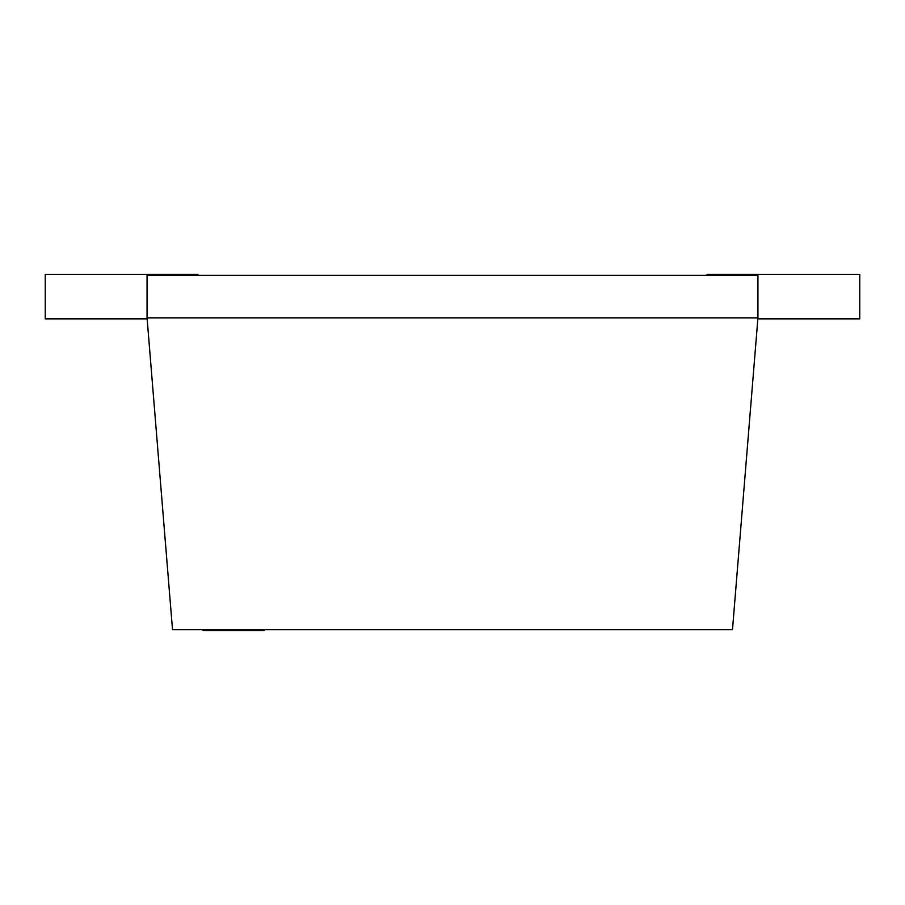 <?xml version="1.0" encoding="UTF-8"?>
<svg xmlns="http://www.w3.org/2000/svg" width="905" height="905" viewBox="0 0 905 905"><rect width="100%" height="100%" fill="white"/><g stroke="black" fill="none" stroke-linecap="round" stroke-linejoin="round"><path stroke-width="1.36" d="M147.062 317.859L757.938 317.859L757.938 275.346L147.062 275.346L147.062 317.859L172.516 629.654L732.484 629.654L757.938 317.847M203.059 629.654L203.059 630.672L264.147 630.672L264.147 629.654L203.059 629.654M197.969 275.346L197.969 274.328L45.25 274.328L45.25 318.877L147.142 318.877M757.858 318.877L859.75 318.877L859.75 274.328L707.031 274.328L707.031 275.346"/></g></svg>

